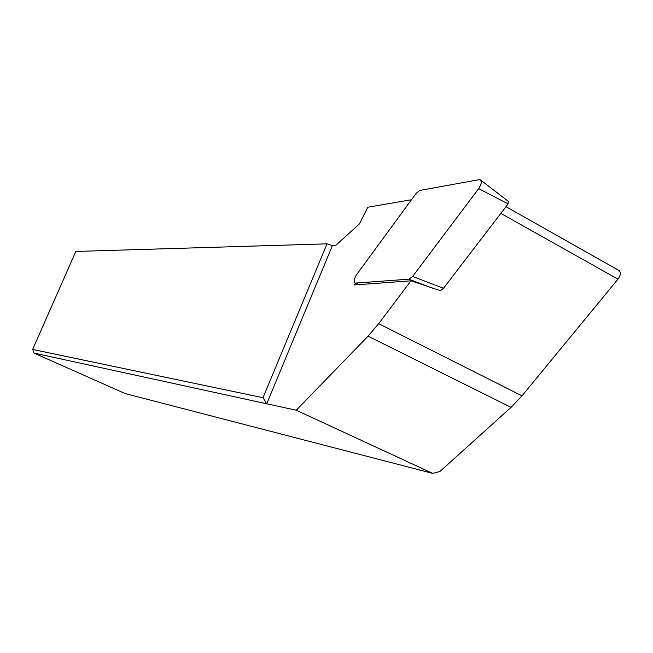 <?xml version="1.0" encoding="UTF-8"?>
<svg xmlns="http://www.w3.org/2000/svg" width="653" height="653" viewBox="0 0 653 653"><rect width="100%" height="100%" fill="white"/><g stroke="black" fill="none" stroke-linecap="round" stroke-linejoin="round"><path stroke-width="0.98" d="M505.977 206.674L618.979 270.497C621.044 272.285 620.717 275.174 617.975 279.166L521.992 395.84L511.062 407.35L439.926 471.482L432.645 473.368L296.258 410.223L368.055 336.181L378.683 323.684L410.949 280.823L354.408 284.937L355.616 283.296M411.496 199.712L367.802 207.221L359.444 223.881L335.618 245.52L332.401 245.61L326.998 243.847L263.004 397.726L32.65 349.437L75.821 251.454L326.998 243.847M296.258 410.223L266.718 403.783L332.401 245.61M410.949 280.823L440.612 290.724M263.004 397.726L266.718 403.783L33.997 353.069L125.123 393.547L432.645 473.368M33.997 353.069L32.65 349.437M479.147 179.673L419.757 190.439L416.198 193.296L356.587 274.652C354.016 278.79 353.518 281.606 355.077 283.108L408.933 279.19L412.631 276.464L478.69 188.635C481.392 184.505 481.947 181.567 480.371 179.836L479.147 179.673M412.631 276.464L443.501 288.267L508.116 203.891L508.197 201.475M443.501 288.267L440.31 290.83M500.843 213.392L617.975 279.166M378.683 323.684L521.992 395.84M368.055 336.181L511.062 407.35M359.525 284.569L355.632 283.182M432.515 288.169L408.933 279.19M508.116 203.891L478.69 188.635M359.256 284.586L355.077 283.108M508.54 201.532L480.657 180.057"/></g></svg>
